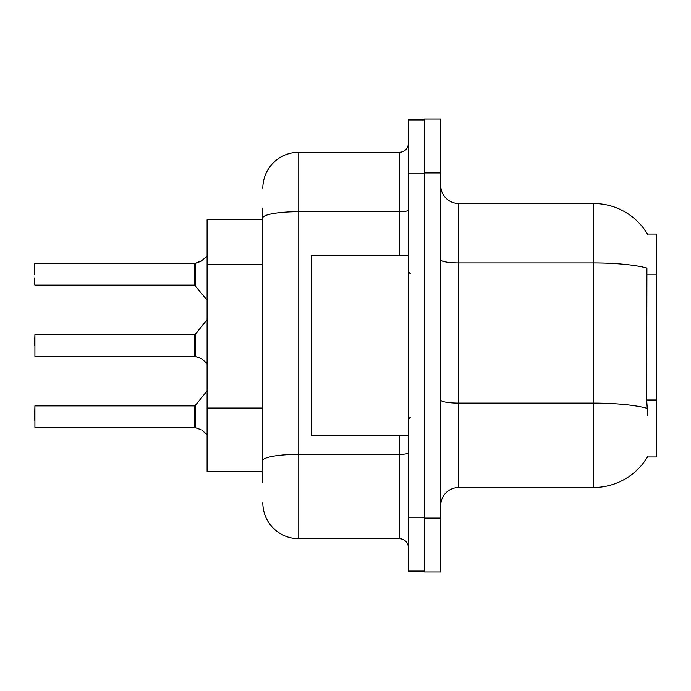 <?xml version="1.0" encoding="UTF-8"?>
<svg xmlns="http://www.w3.org/2000/svg" width="691" height="691" viewBox="0 0 691 691"><rect width="100%" height="100%" fill="white"/><g stroke="black" fill="none" stroke-linecap="round" stroke-linejoin="round"><path stroke-width="1.04" d="M647.812 415.602L646.655 399.985L646.914 268.056A62.907 10.926 180 0 0 593.543 262.917L593.543 203.508A62.907 62.907 0 0 1 647.622 234.284A62.907 62.907 0 0 0 593.543 203.508A62.907 62.907 0 0 1 647.493 234.059L656.45 234.059L656.45 456.941L647.493 456.941L647.812 456.406A62.907 62.907 0 0 1 593.543 487.492L458.738 487.492A17.975 17.975 0 0 0 440.763 505.467M262.822 252.56L262.822 208L262.822 219.686L207.101 219.686L207.101 471.314L262.822 471.314M440.763 172.949L424.585 172.949L424.585 119.025L440.763 119.025L440.763 518.051L424.585 518.051L424.585 571.975L440.763 571.975L424.585 571.975M440.763 518.051L440.763 571.975M647.493 234.059A62.907 62.907 0 0 0 593.543 203.508L458.738 203.508A17.975 17.975 0 0 1 440.763 185.534A17.975 17.975 0 0 0 458.738 203.508L458.738 487.492M262.822 483L262.822 208M408.407 517.153L408.407 571.077L424.585 571.077L424.585 119.923L408.407 119.923L408.407 517.153L424.585 517.153M262.822 188.228A35.949 35.949 0 0 1 298.771 152.279L298.771 538.721L399.424 538.721L399.424 435.373M298.771 152.279L399.424 152.279A8.983 8.983 0 0 0 408.407 143.296M262.822 466.822L262.822 419.713M408.407 547.704A8.983 8.983 0 0 0 399.424 538.721M298.771 538.721A35.949 35.949 0 0 1 262.822 502.772M194.663 427.453L200.615 429.526L195.225 427.66L195.216 405.557L194.517 405.893L194.534 427.444A0.898 0.898 180 0 1 194.663 427.453A0.898 0.898 -0 0 0 194.534 427.444L194.534 427.444M34.55 420.266L34.913 405.893L34.913 427.453L194.517 427.453L194.517 416.673M202.256 430.502L207.101 434.674M194.663 356.271L200.615 358.353L195.225 356.487L195.216 334.384L194.517 334.712L194.534 356.262A0.898 0.898 180 0 1 194.663 356.271A0.898 0.898 -0 0 0 194.534 356.262L194.517 345.5M34.55 345.5L34.913 334.712L34.913 356.271L194.517 356.271M202.256 359.32L207.101 363.501M207.101 256.326L200.615 261.474L194.663 263.547A0.898 0.898 0 0 1 194.534 263.556A0.898 0.898 180 0 0 194.663 263.547M194.534 263.556L194.517 285.107L194.517 263.547L34.913 263.547L194.517 263.547M34.55 263.91L34.55 274.327M34.55 277.92L34.55 284.744M194.517 274.327L194.517 285.107L207.101 300.119M201.435 261.103L195.225 263.34L202.256 260.498L195.225 263.34L202.256 260.498L195.225 263.34L195.216 285.443M408.407 255.627L311.347 255.627L311.347 435.373L408.407 435.373M200.615 429.526L201.435 429.897M200.615 358.353L201.435 358.724M656.45 399.985L646.655 399.985M656.45 274.163L646.655 274.163M262.822 264.238L207.101 264.238M262.822 408.036L207.101 408.036M593.543 487.492L593.543 262.917L458.738 262.917A17.975 3.118 0 0 1 440.763 259.799M647.104 408.312A62.907 10.926 180 0 0 593.543 403.112L458.738 403.112A17.975 3.118 -0 0 1 440.763 399.994M408.407 452.778A8.983 1.563 0 0 1 399.424 454.341L298.771 454.341A35.949 6.245 180 0 0 262.822 460.586M408.407 173.847L424.585 173.847M262.822 217.933A35.949 6.245 180 0 1 298.771 211.688L399.424 211.688L399.424 152.279M399.424 255.627L399.424 211.688A8.983 1.563 0 0 0 408.407 210.133M34.913 405.893L194.517 405.893M195.216 405.557L207.101 390.881M34.913 334.712L194.517 334.712M195.216 334.384L207.101 319.7M34.913 285.107L194.517 285.107M410.204 273.601L408.407 271.805M410.204 417.399L408.407 419.195"/></g></svg>
